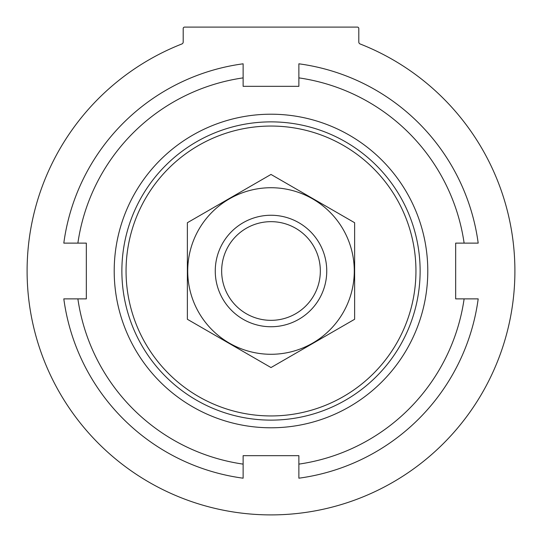 <?xml version="1.0" encoding="UTF-8"?>
<svg xmlns="http://www.w3.org/2000/svg" width="542" height="542" viewBox="0 0 542 542"><rect width="100%" height="100%" fill="white"/><g stroke="black" fill="none" stroke-linecap="round" stroke-linejoin="round"><path stroke-width="0.81" d="M360.132 43.97A243.9 243.9 0 0 1 465.415 418.275A243.9 243.9 0 0 1 76.585 418.275A243.9 243.9 0 0 1 181.868 43.97A2.093 2.093 0 0 0 183.196 42.025L183.196 28.496A1.396 1.396 0 0 1 184.592 27.1L357.408 27.1A1.396 1.396 0 0 1 358.804 28.496L358.804 42.025A2.093 2.093 0 0 0 360.132 43.97A2.093 2.093 0 0 1 358.804 42.025M126.056 271A144.944 144.944 0 0 1 343.472 145.473A144.944 144.944 0 0 1 343.472 396.527A144.944 144.944 0 0 1 126.056 271M121.875 271A149.125 149.125 0 0 1 345.566 141.855A149.125 149.125 0 0 1 345.566 400.145A149.125 149.125 0 0 1 121.875 271M114.206 271A156.794 156.794 0 0 1 349.394 135.215A156.794 156.794 0 0 1 349.394 406.785A156.794 156.794 0 0 1 114.206 271M184.592 27.1L212.945 27.1M181.868 43.97A2.093 2.093 0 0 0 183.196 42.025L183.196 28.496M243.128 464.121A195.12 195.12 0 0 1 77.879 298.872L63.807 298.872A209.056 209.056 0 0 0 243.128 478.193L243.128 455.666L298.872 455.666L298.872 478.193A209.056 209.056 0 0 0 478.193 298.872L464.121 298.872A195.12 195.12 0 0 1 298.872 464.121M77.879 243.128A195.12 195.12 0 0 1 243.128 77.879L243.128 63.807A209.056 209.056 0 0 0 63.807 243.128L86.334 243.128L86.334 298.872L77.879 298.872M298.872 77.879A195.12 195.12 0 0 1 464.121 243.128L478.193 243.128A209.056 209.056 0 0 0 298.872 63.807L298.872 86.334L243.128 86.334L243.128 77.879M464.121 298.872L455.666 298.872L455.666 243.128L464.121 243.128M320.336 271A49.336 49.336 0 0 1 246.332 313.73A49.336 49.336 0 0 1 246.332 228.27A49.336 49.336 0 0 1 320.336 271M326.751 271A55.751 55.751 0 0 1 243.128 319.279A55.751 55.751 0 0 1 243.128 222.721A55.751 55.751 0 0 1 326.751 271M354.624 319.279L354.624 222.721L271 174.443L187.376 222.721L187.376 319.279L271 367.557L354.624 319.279M271 187.728A83.272 83.272 0 0 0 198.88 312.639A83.272 83.272 0 0 0 343.12 312.639A83.272 83.272 0 0 0 271 187.728"/></g></svg>

